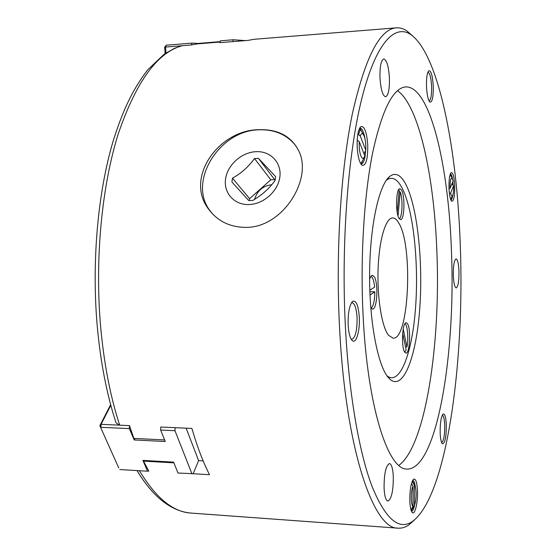 <?xml version="1.0" encoding="UTF-8"?>
<svg xmlns="http://www.w3.org/2000/svg" width="556" height="556" viewBox="0 0 556 556"><rect width="100%" height="100%" fill="white"/><g stroke="black" fill="none" stroke-linecap="round" stroke-linejoin="round"><path stroke-width="0.83" d="M370.004 295.048L374.834 291.803L369.872 291.796M374.834 291.803C374.695 300.872 373.43 306.321 371.033 308.149M404.976 323.648C407.513 324.954 408.674 338.896 406.943 346.923L403.211 329.069M405.546 346.895L406.943 346.923M275.095 180.512C269 188.811 261.549 195.448 252.744 200.424L248.727 200.542L231.915 182.02L232.471 178.163C241.165 173.361 248.504 166.814 254.488 158.529L258.457 158.363L275.602 176.599L275.095 180.512M248.831 204.559C263.461 204.281 278.16 191.195 279.863 176.905C281.781 162.609 270.48 150.905 256.066 151.67C241.672 152.233 227.515 164.861 225.569 178.865C223.408 192.876 234.166 205.046 248.831 204.559M275.164 180.179L274.657 179.637L270.814 179.776L254.488 158.529M245.613 227.369C282.907 228.106 313.556 178.184 298.405 150.224C290.788 135.942 277.646 129.103 258.978 129.708C218.89 129.701 184.126 178.129 208.847 209.48C217.778 221.253 230.031 227.216 245.613 227.369M212.614 213.977L210.029 210.752C187.435 181.84 219.231 130.285 259.054 129.812C274.949 129.305 287.355 134.823 296.265 146.374M414.359 520.048L408.639 525.072C405.199 527.373 401.675 528.408 398.061 528.158C373.757 529.548 345.693 450.186 339.577 327.97C335.581 251.882 340.8 169.809 352.386 113.702C365.083 57.609 379.727 28.988 396.31 27.842C399.924 27.591 403.454 28.62 406.909 30.927L412.559 35.841M396.31 27.842L254.078 39.288L247.955 40.4L219.773 42.666L220.364 40.81L233.325 39.761L232.749 41.624M219.967 42.047L197.317 43.868L191.389 44.946L182.055 45.717L174.549 48.282L164.145 54.21L147.743 69.806C131.73 90.697 122.584 111.367 113.209 140.863C97.981 191.876 91.684 260.479 97.085 324.37M460.264 244.758C457.018 148.73 438.726 53.995 410.682 34.472C394.565 23.734 375.766 43.146 361.859 98.329C348.021 153.4 341.057 243.438 345.408 327.074C348.918 394.128 359.106 452.118 371.881 486.013C385.336 518.943 398.84 530.771 412.392 521.5C446.885 496.487 464.844 362.137 460.264 244.758M97.098 324.53C100.351 361.254 106.641 393.975 115.975 422.685L119.199 425.145L129.465 425.625L129.353 428.613L100.921 427.3L101.053 424.325L99.851 425.694L110.651 404.657M448.998 188.296C449.366 195.462 450.27 199.785 451.708 201.251C453.807 201.244 454.808 196.046 454.718 185.662C454.196 176.634 453.008 172.304 451.152 172.673C449.561 174.667 448.845 179.88 448.998 188.296M450.902 200.111C451.701 199.875 452.334 198.221 452.786 195.156M409.835 501.568C410.154 507.503 410.988 511.166 412.337 512.542C415.04 515.308 418.084 501.825 417.466 490.302C416.972 482.177 415.707 478.466 413.664 479.168C410.981 482.462 409.709 489.926 409.835 501.568M411.44 511.166L411.558 511.186C412.788 511.103 413.845 508.9 414.727 504.584M426.508 86.625C426.987 95.097 428.141 100.247 429.969 102.089C432.304 102.283 433.409 97.015 433.27 86.27C432.575 75.512 431.067 70.362 428.739 70.807C427.064 72.871 426.32 78.139 426.508 86.625M429.051 100.9L429.058 100.9C430.9 99.913 431.741 95.069 431.588 86.375C431.067 77.659 429.851 72.912 427.925 72.113L427.911 72.113M440.171 433.207C440.463 439.038 441.214 442.562 442.423 443.792C445.022 443.486 446.322 437.127 446.315 424.708C445.891 417.076 444.828 413.511 443.125 414.018C441.04 416.673 440.053 423.074 440.171 433.207M441.624 442.555C443.757 440.943 444.786 435.105 444.71 425.027C444.404 418.995 443.591 415.714 442.27 415.179M458.978 271.133C459.096 281.044 458.172 286.639 456.212 287.925C454.683 287.362 453.724 283.317 453.328 275.776C453.216 265.782 454.141 260.166 456.087 258.929C457.63 259.534 458.596 263.6 458.978 271.133M393.307 476.297C393.377 490.642 391.584 498.906 387.914 501.088C385.857 500.525 384.585 496.299 384.085 488.411C384.029 473.893 385.822 465.601 389.457 463.537C391.542 464.135 392.828 468.388 393.307 476.297M357.195 147.173C357.842 156.813 359.461 162.845 362.06 165.271C365.994 165.952 367.891 159.155 367.745 144.873C366.682 131.64 364.333 125.6 360.698 126.761C358.071 129.784 356.903 136.588 357.195 147.173M360.809 163.818L361.393 163.93C363.749 163.269 365.16 158.814 365.619 150.558M348.167 325.093C348.702 333.322 350.106 338.528 352.379 340.689C356.222 344.178 360.107 330.563 359.287 317.122C358.363 305.334 356.16 300.087 352.671 301.38C349.397 305.022 347.903 312.931 348.167 325.093M351.128 339.118L351.844 339.313C355.486 337.589 357.23 330.306 357.063 317.455C356.431 308.378 354.777 303.479 352.108 302.756L351.385 302.937M389.408 77.819C389.645 89.141 388.373 95.465 385.593 96.772C382.688 95.827 380.825 89.565 379.991 77.979C379.762 66.553 381.027 60.201 383.793 58.936C386.747 59.985 388.616 66.282 389.408 77.819M397.477 90.677C419.106 105.828 434.132 176.655 436.863 251.249C440.804 343.26 425.681 446.002 398.874 465.365M451.444 251.076C455.85 353.331 437.037 469.591 407.096 469.069C388.248 470.313 367.356 407.291 363.047 314.432C360.225 257.018 364.069 195.448 372.652 152.74C382.048 109.81 393.085 87.862 405.755 86.903C430.219 86.013 448.65 166.272 451.444 251.076M450.93 198.756L450.624 199.416M411.023 510.026L411.718 510.074L414.394 505.362L414.415 485.409L414.776 485.791C415.631 487.258 416.069 490.072 416.103 494.235C416.041 499.184 415.471 502.895 414.394 505.362M362.839 160.239L360.761 163.742M363.978 153.769L365.778 150.224L360.267 135.984C361.143 133.621 362.144 133.099 363.27 134.427C365.216 137.686 366.05 142.955 365.778 150.224M398.631 222.768C413.317 245.154 409.119 340.175 393.078 338.194L388.519 335.275C381.784 326.845 377.017 297.328 378.115 268.458C379.157 239.546 385.746 217.792 392.654 217.931C394.739 217.931 396.734 219.544 398.631 222.768M450.11 188.192C449.964 183.89 450.256 180.735 450.979 178.733L452.16 178.205L453.126 180.999L450.11 188.192L449.019 188.845M412.434 480.87L413.282 482.573M414.415 485.409L412.239 481.294M364.812 155.895L364.083 157.466C363.005 158.933 361.928 158.391 360.851 155.854C359.51 152.066 358.981 147.354 359.266 141.704L364.812 155.895M405.665 184.043C417.354 206.283 423.158 260.993 419.78 308.142C416.52 355.347 403.892 390.291 390.479 379.706L388.477 377.739C377.767 365.813 369.233 321.514 369.608 273.642C369.914 225.75 378.997 184.766 389.763 176.391C395.379 172.179 400.681 174.73 405.665 184.043M386.274 180.325L386.309 180.297C391.772 176.169 396.935 178.566 401.8 187.476C413.212 208.757 418.904 261.584 415.596 307.093C412.406 352.657 400.049 386.17 387.004 375.835M404.893 352.407L405.936 353.081C409.904 353.866 411.099 328.075 407.333 323.543L406.207 322.765C402.238 321.827 401.043 348.251 404.893 352.407M371.012 308.128L372.478 309.06C377.309 309.866 378.622 282.031 374.049 276.436L372.471 275.359C371.401 275.401 370.442 276.7 369.608 279.258M399.027 218.355L400.549 219.62C404.434 220.245 405.248 196.108 401.564 190.138L399.952 188.734C396.053 187.984 395.26 212.746 399.027 218.355M398.708 189.672L399.201 190.096L397.199 212.197M254.627 199.291C257.15 190.757 262.856 185.892 271.752 184.696M265.163 191.577L262.328 193.975M398.04 215.943L400.209 191.924C403.037 198.52 402.398 217.313 399.277 218.751M400.209 191.924L399.034 191.959M413.004 486.312L412.983 506.37C410.731 505.55 410.745 490.177 413.004 486.312L411.503 483.463M450.638 192.988L453.647 185.746C453.793 190.701 453.411 194.016 452.501 195.684C451.813 196.476 451.194 195.573 450.638 192.988L449.422 193.724M97.189 325.566L97.147 325.079M97.244 326.191L97.147 325.121M359.496 128.422L361.817 131.73M360.267 135.984L357.835 134.135M357.195 140.14L359.266 141.704M412.983 506.37L410.988 509.894M453.647 185.746L451.833 184.085M450.138 174.584L450.464 175.223M165.132 53.522L164.666 47.211L165.556 47.045L165.994 52.952M118.734 467.916L99.851 425.694L118.734 467.916M358.585 134.698L360.51 128.221M364.951 138.659C363.812 131.946 362.199 128.457 360.128 128.179L359.537 128.346M415.401 487.327C414.866 482.955 413.998 480.655 412.781 480.419L412.663 480.419M453.154 185.218L452.876 181.597M452.466 178.712C451.889 175.675 451.201 174.056 450.388 173.868M110.818 405.282L101.053 424.325L119.199 425.145M182.055 45.717L165.556 47.045L166.216 45.189L164.666 47.211M119.811 469.549L147.521 471.21L142.906 460.396L173.597 462.126L178.003 473.038L193.154 473.698L198.603 460.604L186.142 428.183M203.135 460.854L198.603 460.604M175.091 427.682L174.98 430.719L160.642 430.052L160.76 427.036L191.91 428.447C197.116 446.461 202.975 461.876 209.501 474.699L193.064 473.712M191.959 473.879L174.98 430.719M129.353 428.613L134.191 439.949L134.899 438.469M134.191 439.949L165.264 441.499L160.642 430.052M166.216 45.189L192.022 43.104L191.403 44.939M192.022 43.104L197.88 43.438L220.1 41.644M197.88 43.438L197.908 43.82M233.325 39.761L245.432 40.602M147.521 471.21L148.709 471.057M173.889 462.849L143.559 461.132L143.872 460.451M129.472 425.646L133.878 438.42L164.632 439.935M148.786 471.043L143.559 461.132M270.814 179.776L249.595 198.687L232.471 178.163M274.657 179.637L258.457 158.363M249.595 198.687L249.248 200.57M402.676 333.225L406.165 349.835L404.719 352.163M371.019 276.269C372.784 277.319 373.979 280.933 374.612 287.118L369.823 290.274M182.507 45.661C157.57 52.146 136.157 81.551 118.261 133.871C101.894 185.871 94.84 258.088 100.504 325.177C103.812 362.741 110.206 396.08 119.679 425.187M139.417 470.723C155.826 497.884 173.02 512.006 191.007 513.084C179.38 512.083 168.232 506.662 157.563 496.821C150.071 489.718 143.233 480.975 137.047 470.584M410.682 34.472L406.909 30.927M411.864 511.986L412.337 512.542M429.545 101.685L429.969 102.089M442.069 443.403L442.423 443.792M361.219 164.416L362.06 165.271M351.489 339.695L352.379 340.689M414.776 485.791L412.594 481.086M364.083 157.466L361.699 162.769M387.018 375.849L390.479 379.706M386.309 180.297L389.763 176.391M363.27 134.427L360.517 129.333M452.501 195.684L450.603 199.382M452.16 178.205L450.124 174.619M351.746 302.381L352.671 301.38M359.892 127.72L360.698 126.761M442.75 414.387L443.125 414.018M428.335 71.279L428.739 70.807M413.143 479.675L413.664 479.168M450.833 173.027L451.152 172.673M412.392 521.5L408.639 525.072M398.061 528.158L191.007 513.084M210.029 210.752L208.847 209.48"/></g></svg>

